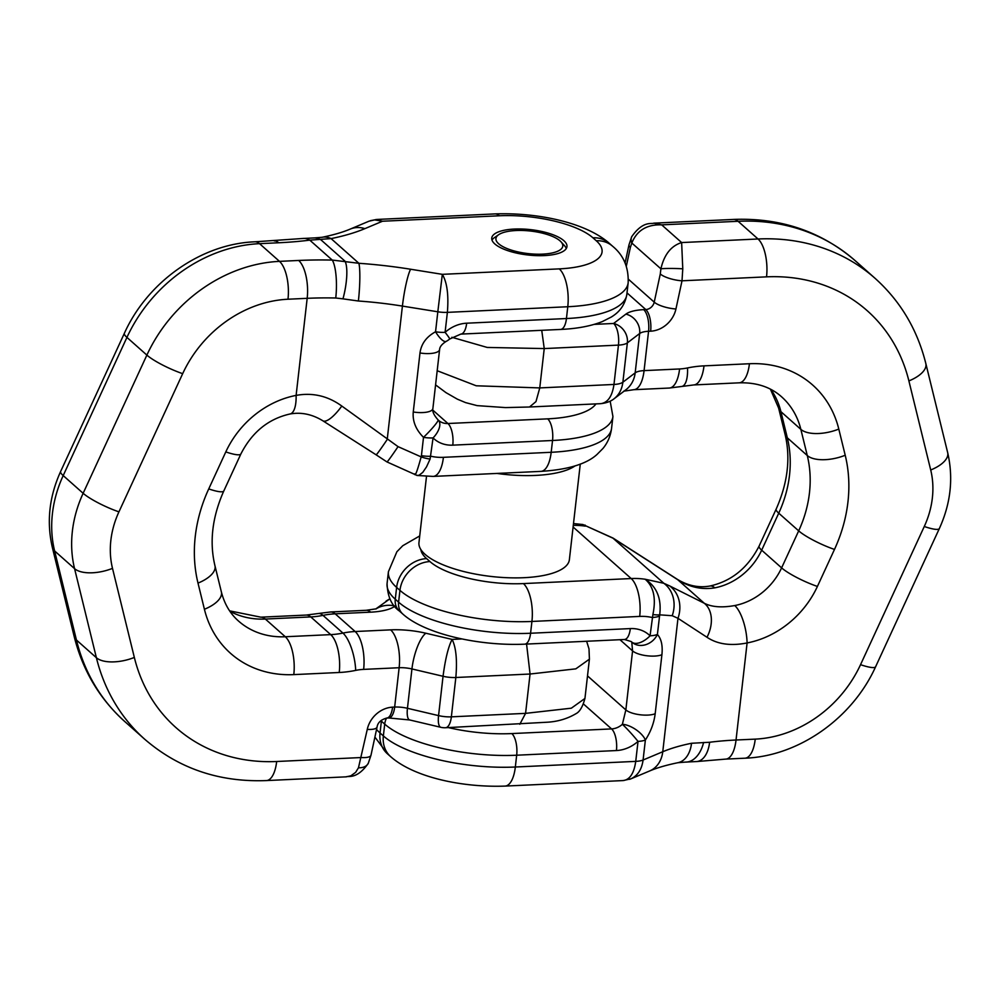 <?xml version="1.0" encoding="UTF-8"?>
<svg xmlns="http://www.w3.org/2000/svg" width="1000" height="1000" viewBox="0 0 1000 1000"><rect width="100%" height="100%" fill="white"/><g stroke="black" fill="none" stroke-linecap="round" stroke-linejoin="round"><path stroke-width="1.5" d="M707 637.275A29.438 21.125 -61.8 0 0 704.287 603.263C711.875 607.087 722.025 607.837 734.737 605.55A58.875 49.988 131.6 0 0 781.612 567.875L798.688 530.862A117.75 99.963 131.6 0 0 807.275 455.525L800.85 429.35L780.913 411.65L787.325 437.825A117.75 99.963 -48.4 0 1 778.737 513.175L798.688 530.862A29.438 5.213 -155.2 0 0 834.488 549.425L817.412 586.438A88.312 74.975 -48.4 0 1 747.1 642.95C730.8 646.15 717.425 644.262 707 637.275L677.975 618.312L672.212 615.712A29.438 25.712 -65.7 0 0 663.863 583.3L669.625 585.9A29.438 25.712 114.3 0 1 677.975 618.312L662.763 751.737A168.212 56.662 -173.5 0 1 691.525 743.275L709.613 742.262A168.212 56.662 -173.5 0 1 736.038 740.013L755.238 739.125A113.537 96.388 131.6 0 0 860.537 664.675L924.275 526.5A88.312 74.975 131.6 0 0 930.713 469.988L908.888 380.913A180.825 153.512 131.6 0 0 766.538 276.85L682.013 280.8A16.825 4.925 -167.8 0 1 660.288 273.975L660.9 268.812A16.825 1.225 1.5 0 1 682.775 268.812L681.637 242.562C671.087 245.863 664.175 254.613 660.9 268.812L631.825 243.025C636.912 230.413 646.862 224.363 661.688 224.862L653.737 223.162L733.575 219.425A29.438 11.988 87.3 0 1 738.088 221.287L661.688 224.862L681.637 242.562L758.037 238.988L738.088 221.287A210.263 178.5 131.6 0 1 855.225 260.712L875.175 278.412A210.263 178.5 -48.4 0 0 758.037 238.988A29.438 11.988 87.3 0 1 766.538 276.85M817.412 586.438A29.438 5.213 -155.2 0 1 781.612 567.875L761.675 550.175A29.438 5.213 -155.2 0 1 759.1 546.087L776.175 509.075A29.438 5.213 -155.2 0 0 778.737 513.175L761.675 550.175A58.875 49.988 -48.4 0 1 714.788 587.85C701.838 589.925 689.488 587.212 677.763 579.725A29.438 8.562 -58.1 0 0 677.113 579.175M672.212 615.712L659.7 614.85L657.4 634.45C661.338 638.812 662.837 645.562 661.912 654.712L655.188 713.725C654.025 722.975 650.75 731.737 645.375 740.013A16.825 7.388 -146.4 0 0 622.375 724.325L625.85 709.912L632.575 650.9L631.75 642.038A16.825 14.275 131.6 0 0 631.25 641.575L624.462 639.487A16.825 6.85 -92.7 0 0 630.325 628.587A33.638 28.562 -48.4 0 1 650.05 635.812A16.825 5.663 6.5 0 0 657.4 634.45A16.825 14.238 136.1 0 1 631.75 642.038A16.825 8.875 134.8 0 0 650.05 635.812L652.887 614.575C656.25 598.362 653.675 586.575 645.163 579.237L663.863 583.3L613.025 538.2L582.888 524.525L573.5 523.562M631.763 236.612A16.825 10.237 -154.4 0 0 631.825 243.025L630.363 247.425A16.825 4.925 -167.8 0 1 629 244.812L625.1 262.925M573.288 525.388A84.1 71.4 131.6 0 1 585.325 526.138L585.05 525.037M714.788 587.85A29.438 10.45 -100.8 0 0 709.987 586.013L709.987 586.013C731.575 581.163 747.95 567.85 759.1 546.087M376.55 729.45A100.925 34 6.5 0 0 380.037 732.975L383.363 735.925L384.712 724.112L381.388 721.162L380.037 732.975A29.438 24.987 131.6 0 0 387.362 753.737L390.688 756.688C414.55 777.7 463.175 787.65 505.075 786.087L623.3 780.562C629.9 779.625 634.038 773.225 635.737 761.375A16.825 5.663 6.5 0 0 643.088 760.013L645.375 740.013A16.825 5.663 -173.5 0 1 638.025 741.388A33.638 28.562 -48.4 0 1 616.438 750.55L516.675 755.212L515.337 767.013L635.737 761.375L638.025 741.388A16.825 1.25 48.5 0 0 622.375 724.325A16.825 14.275 131.6 0 1 611.575 728.913L583.525 704.025M659.488 616.125A16.825 5.663 -173.5 0 1 652.138 617.487A54.662 46.413 131.6 0 0 639.7 616.413L531.925 621.45L530.575 633.25L630.325 628.587M420.825 549.5A71.487 24.075 6.5 0 0 426.613 558.612L429.938 561.562A71.487 24.075 6.5 0 0 523.425 583.587L631.2 578.55A84.1 71.4 -48.4 0 1 645.163 579.237C656.825 586.688 661.675 598.562 659.7 614.85A16.825 3 -167.8 0 1 652.887 614.575M908.888 380.913A29.438 13.413 166.2 0 0 925.837 363.575L947.675 452.65C953.538 478.125 950.763 503.4 939.375 528.5L875.638 666.688C852.513 718.138 798.838 756.25 744.975 758.2L725.775 759.1A29.438 11.988 -92.7 0 0 736.038 740.013L747.1 642.95A29.438 10.45 -100.8 0 0 734.737 605.55M682.775 268.812L682.013 280.8L675.938 308.975A25.225 21.425 -48.4 0 1 650.638 331.188L648.562 331.275L644.075 370.625A16.825 5.663 -173.5 0 0 635.175 372.85A29.438 26.15 52.7 0 1 625.775 389.875L613.987 398.837C619 394.888 621.962 389.35 622.875 382.212L635.175 372.85L639.663 333.512L627.362 342.875L622.875 382.212A16.825 5.663 6.5 0 1 613.975 384.45C612.238 396.3 607.812 402.7 600.7 403.675L529.5 407L535.975 401.6L539.763 387.912L613.975 384.45L618.45 345.112L544.237 348.575L539.763 387.912L476.238 385.788L437.188 370.725M613.987 398.837L613.95 398.875C610.513 401.525 606.087 403.113 600.675 403.65M630.887 778.85L649.675 770.95A29.438 23.763 67.2 0 0 662.763 751.737L643.088 760.013C641.812 769.338 637.775 775.6 630.975 778.812L629.575 779.338M725.775 759.1L697.062 761.525A29.438 16.275 -97.2 0 0 709.613 742.262M691.525 743.275A29.438 19.212 78.6 0 1 677.9 762.712L685.3 762.1A29.438 18.575 -88.1 0 0 703.6 742.463M426.5 476.438L418.963 542.575A75.688 25.5 6.5 0 0 491.287 576.475A75.688 25.5 6.5 0 0 569.375 559.712L580.275 464.062M496.95 473.425A75.688 25.5 6.5 0 0 575.087 465.875M561.025 241.85A33.638 11.338 6.5 0 0 516.062 230.525A33.638 11.338 6.5 0 0 498.6 234.737A33.638 11.338 6.5 0 0 528.075 253.588A33.638 11.338 6.5 0 0 561.025 241.85L564.538 245.725A37.85 12.75 -173.5 0 1 566.287 248.525M491.987 240.062A37.85 12.75 -173.5 0 1 494.312 237.725L498.6 234.737M563.888 240.712A37.85 12.75 -173.5 0 1 566.962 246.612A37.85 12.75 -173.5 0 1 536.287 255.625A37.85 12.75 -173.5 0 1 494.825 243.938A37.85 12.75 -173.5 0 1 491.75 238.038A37.85 12.75 -173.5 0 1 522.425 229.025A37.85 12.75 -173.5 0 1 563.888 240.712M375.925 219.513L382.488 221.238L364.862 228.65A197.65 66.575 -173.5 0 1 331.075 238.6L309.775 240.138A197.65 66.575 -173.5 0 1 278.738 242.763L259.538 243.663L279.488 261.363L298.675 260.462A197.65 66.575 -173.5 0 1 332.25 260.075L358.888 263.288A197.65 66.575 -173.5 0 1 410.613 269.237L442.325 274.337C447.1 282.362 448.775 295.038 447.375 312.362L445.087 332.35A33.638 28.562 -48.4 0 1 466.675 323.2L566.438 318.538L567.775 306.737L447.375 312.362A16.825 5.663 -173.5 0 1 437.825 311.788L442.325 274.337L559.275 268.875A71.487 24.075 6.5 0 0 596.25 240.75L592.925 237.8A71.487 24.075 6.5 0 0 499.438 215.775L382.488 221.238L374.663 219.9L369.025 221.188M389.85 598.862L375.675 609.025M60.625 471.5A29.438 5.213 24.8 0 0 63.2 475.588L83.138 493.288L146.875 355.1L126.938 337.4L63.2 475.588A117.75 99.963 131.6 0 0 54.612 550.938L76.438 640.013A210.263 178.5 131.6 0 0 124.825 721.587C99.537 698.825 82.65 670.438 74.162 636.425L52.325 547.35C46.463 521.875 49.237 496.6 60.625 471.5L124.362 333.312C147.487 281.863 201.163 243.75 255.025 241.8L302.938 238.475A29.438 16.275 82.8 0 1 309.775 240.138L332.25 260.075A29.438 7.312 91.2 0 1 335.75 298A168.212 56.662 6.5 0 0 307.175 298.325L287.987 299.225A113.537 96.388 131.6 0 0 182.675 373.663L118.938 511.85A88.312 74.975 131.6 0 0 112.5 568.362L134.338 657.438A180.825 153.512 131.6 0 0 276.675 761.5L361.2 757.537A16.825 4.925 12.2 0 0 370.988 755.25M368.237 763.4A16.825 10.237 -154.4 0 1 358.462 767.788L367.275 729.375A25.225 21.425 -48.4 0 1 392.575 707.163L394.663 707.062L399.137 667.725L363.638 669.388A54.662 46.413 131.6 0 0 355.7 670.387A113.537 96.388 -48.4 0 1 339.225 672.487L293.8 674.613A113.537 96.388 -48.4 0 1 204.412 609.263L198 583.1A147.188 124.95 -48.4 0 1 208.738 488.913L225.8 451.912A88.312 74.975 -48.4 0 1 296.112 395.4C312.65 392.388 327.875 395.938 341.812 406.05L398.05 446.637L421.163 456.9L421.425 455.675A16.825 5.663 6.5 0 0 430.975 456.25A54.662 46.413 131.6 0 0 443.413 457.325L551.188 452.287L552.537 440.487L452.788 445.15A33.638 28.562 -48.4 0 1 433.062 437.925A16.825 5.663 -173.5 0 1 423.512 437.35C415.85 429.675 412.438 421.225 413.263 411.987L419.988 352.975C421.25 343.812 426.438 336.75 435.55 331.775L437.825 311.788L402.413 306.087A168.212 56.662 6.5 0 0 358.387 301.012A29.438 3.55 -86 0 0 358.888 263.288L331.075 238.6A29.438 19.212 -101.4 0 0 322.1 237.288L314.7 237.9A29.438 18.575 91.9 0 1 321.062 239.938L344.938 261.112A29.438 7.562 100.7 0 1 342.962 298.85L335.75 298M449.6 339.05A16.825 16.825 0 0 1 446.225 341.362A16.825 5.138 62.5 0 0 446.238 341.362A16.825 5.138 62.5 0 1 435.55 331.775A16.825 5.663 6.5 0 0 445.087 332.35A16.825 1.25 -131.5 0 1 449.6 339.05L460.812 334.1A16.825 6.85 -92.7 0 0 466.675 323.2M358.387 301.012L342.962 298.85M421.425 455.675L423.512 437.35A16.825 1.725 -46 0 0 438.1 419.925L438.1 419.925A16.825 1.725 -46 0 0 438.062 419.9M438.338 420.163A16.825 14.275 131.6 0 0 438.562 420.363L438.263 420.075A16.825 16.825 0 0 0 438.1 419.925A16.825 8.875 -45.2 0 1 438.263 420.075A16.825 8.875 -45.2 0 1 433.062 437.925L430.1 459.05L426.538 466.838L422.762 472.388L419.062 475.238L416.863 475.425M414.675 473.862C415 477.038 417.163 471.388 421.163 456.9A16.825 5.962 18 0 0 430.1 459.05M398.05 446.637A29.438 0.925 123.3 0 1 386.987 461.95L376.138 454.825A29.438 0.925 -56.7 0 0 387.2 439.525L402.413 306.087A29.438 3.75 -80.9 0 1 410.613 269.237M341.812 406.05A29.438 8.562 121.9 0 1 322.887 420.825M298.675 260.462A29.438 11.988 87.3 0 1 307.175 298.325L296.112 395.4A29.438 10.45 79.2 0 1 290.012 413.988L290.012 413.988C268.425 418.837 252.05 432.15 240.9 453.913L223.825 490.925C212.225 517.062 209.275 542.013 214.963 565.775L221.375 591.938A29.438 13.413 166.2 0 1 204.412 609.263M394.775 606.312A46.262 15.588 -173.5 0 1 370.7 612.163L335.188 613.825L355.138 631.525L390.637 629.862A46.262 15.588 -173.5 0 1 425.838 633.225L452.113 639.412C448.325 646.725 445.3 659.013 443.05 676.275L411.938 668.95L407.45 708.288L438.562 715.612L443.05 676.275A16.825 5.663 -173.5 0 0 455.838 677.5L451.362 716.838L525.575 713.363L530.062 674.025L455.838 677.5C457.325 660.163 456.087 647.463 452.113 639.412L462.025 638.95M358.462 767.788L355.625 772.375L350.875 775.8L346.213 776.838M594.237 324.375L613.6 323.475L625.9 314.113A33.638 11.338 -173.5 0 1 643.7 309.65L645.788 309.55L627 292.887M630.363 247.425L626.337 266.125M628.4 279.225L654.225 302.15L660.288 273.975M669.625 585.9L704.287 603.263L677.763 579.725L613.025 538.2M776.175 509.075C787.775 482.938 790.725 457.987 785.037 434.225A29.438 13.413 166.2 0 0 787.325 437.825L807.275 455.525A29.438 13.413 166.2 0 0 845.212 455.25A147.188 124.95 -48.4 0 1 834.488 549.425M639.7 616.413A29.438 11.988 87.3 0 0 631.2 578.55L573.1 527.013M395.275 599.212L398.6 602.163L399.95 590.363L396.625 587.413L395.275 599.212A16.825 14.275 131.6 0 0 399.462 611.075C391.6 605.612 387.475 596.413 387.075 583.488A100.925 34 6.5 0 0 395.275 599.212M661.912 654.712A16.825 5.663 -173.5 0 1 646.5 655.713A16.825 5.663 -173.5 0 1 632.575 650.9L619.95 639.7M587.513 675.9L625.85 709.912A16.825 5.663 -173.5 0 0 639.775 714.725A16.825 5.663 -173.5 0 0 655.188 713.725M448.387 727.6A84.1 28.325 6.5 0 0 511.825 733.575L611.575 728.913A16.825 6.85 87.3 0 1 616.438 750.55M838.8 429.075A29.438 13.413 -13.8 0 1 800.85 429.35A84.1 71.4 131.6 0 0 781.5 396.725C770.562 386.975 756.438 382.337 739.163 382.825A29.438 11.988 -92.7 0 0 749.425 363.738A113.537 96.388 -48.4 0 1 838.8 429.075L845.212 455.25M770.837 389.387A84.1 71.4 -48.4 0 1 780.913 411.65A29.438 13.413 -13.8 0 1 778.625 408.062L770.4 389.15M426.613 558.612A29.438 24.987 -48.4 0 0 396.625 587.413A100.925 34 -173.5 0 1 388.425 571.688L387.075 583.488M381.525 720.2A16.825 14.275 -48.4 0 0 381.388 721.162A100.925 34 -173.5 0 1 380.887 720.725M650.638 331.188A16.825 6.85 87.3 0 0 645.788 309.55A8.413 7.138 131.6 0 0 654.225 302.15A16.825 4.925 12.2 0 0 675.938 308.975M386.538 718.075A16.825 14.275 131.6 0 0 384.712 724.112A100.925 34 -173.5 0 0 516.675 755.212A16.825 6.85 87.3 0 0 511.825 733.575M402.788 614.025A16.825 14.275 -48.4 0 1 398.6 602.163A100.925 34 6.5 0 0 530.575 633.25A16.825 6.85 -92.7 0 1 524.712 644.163C479.925 646.188 425.3 634.325 402.788 614.025L399.462 611.075M429.938 561.562A29.438 24.987 131.6 0 0 399.95 590.363A100.925 34 -173.5 0 0 531.925 621.45A29.438 11.988 87.3 0 0 523.425 583.587M390.688 756.688A29.438 24.987 -48.4 0 1 383.363 735.925A100.925 34 6.5 0 0 515.337 767.013A29.438 11.988 -92.7 0 1 505.075 786.087M623.625 391.2L633.812 389.7A29.438 11.988 87.3 0 0 644.075 370.625L679.587 368.963A54.662 46.413 131.6 0 0 687.513 367.95A113.537 96.388 -48.4 0 1 704 365.863L749.425 363.738M643.7 309.65A16.825 6.85 -92.7 0 1 648.562 331.275A16.825 5.663 6.5 0 0 639.663 333.512A16.825 14.938 52.7 0 0 625.9 314.113M627.362 342.875A16.825 5.663 -173.5 0 1 618.45 345.112A16.825 6.85 87.3 0 0 613.6 323.475A16.825 14.938 52.7 0 1 627.362 342.875M541.737 330.312L544.237 348.575L487.212 347.438L451.863 337.287M739.163 382.825L693.737 384.938A29.438 11.988 -92.7 0 0 704 365.863M693.737 384.938L681.838 386.463A29.438 10.275 -101.7 0 0 687.513 367.95M679.587 368.963A29.438 11.988 87.3 0 1 669.325 388.038L633.812 389.7M947.675 452.65A29.438 13.413 166.2 0 1 930.713 469.988M939.375 528.5A29.438 5.213 -155.2 0 1 924.275 526.5M875.638 666.688A29.438 5.213 -155.2 0 1 860.537 664.675M744.975 758.2A29.438 11.988 -92.7 0 0 755.238 739.125M52.325 547.35A29.438 13.413 -13.8 0 0 54.612 550.938L74.562 568.638A117.75 99.963 -48.4 0 1 83.138 493.288A29.438 5.213 24.8 0 0 118.938 511.85M74.162 636.425A29.438 13.413 -13.8 0 0 76.438 640.013L96.388 657.712L74.562 568.638A29.438 13.413 -13.8 0 0 112.5 568.362M339.225 672.487A29.438 11.988 87.3 0 0 330.725 634.625L310.775 616.925L265.35 619.05L285.3 636.75L330.725 634.625A84.1 71.4 131.6 0 0 342.938 633.075L322.987 615.375A84.1 71.4 -48.4 0 1 310.775 616.925A29.438 11.988 87.3 0 0 306.262 615.062L260.837 617.175A29.438 11.988 87.3 0 1 265.35 619.05A84.1 71.4 -48.4 0 1 229.887 611.263M432.837 410.125L447.925 423.512L547.675 418.85A84.1 28.325 6.5 0 0 595.988 403.888M124.825 721.587L144.775 739.287A210.263 178.5 -48.4 0 1 96.388 657.712A29.438 13.413 -13.8 0 0 134.338 657.438M255.025 241.8A29.438 11.988 87.3 0 1 259.538 243.663A142.975 121.388 131.6 0 0 126.938 337.4A29.438 5.213 24.8 0 1 124.362 333.312M182.675 373.663A29.438 5.213 24.8 0 1 146.875 355.1A142.975 121.388 -48.4 0 1 279.488 261.363A29.438 11.988 87.3 0 1 287.987 299.225M221.375 591.938C224.438 603.95 230.138 613.638 238.438 620.975A84.1 71.4 131.6 0 0 285.3 636.75A29.438 11.988 87.3 0 1 293.8 674.613M438.562 420.363A16.825 14.275 131.6 0 0 447.925 423.512A16.825 6.85 87.3 0 1 452.788 445.15M330.675 611.962A29.438 11.988 -92.7 0 1 335.188 613.825A84.1 71.4 131.6 0 0 322.987 615.375A29.438 10.275 78.3 0 0 318.163 613.538L330.675 611.962L366.188 610.3A29.438 11.988 -92.7 0 1 370.7 612.163M355.7 670.387A29.438 10.275 78.3 0 0 342.938 633.075A84.1 71.4 -48.4 0 1 355.138 631.525A29.438 11.988 -92.7 0 1 363.638 669.388M394.375 605.837A29.438 26.15 -127.3 0 0 375.925 608.95M596.25 240.75A29.438 24.987 -48.4 0 1 612.638 246.262C623.55 255.225 628.725 267.387 628.162 282.762A100.925 34 -173.5 0 1 567.775 306.737A29.438 11.988 87.3 0 0 559.275 268.875M612.638 246.262L609.312 243.312A29.438 24.987 131.6 0 0 592.925 237.8M609.312 243.312C585.45 222.3 536.825 212.35 494.925 213.912A29.438 11.988 87.3 0 1 499.438 215.775M274.225 240.9A29.438 11.988 87.3 0 1 278.738 242.763M364.862 228.65A29.438 23.763 -112.8 0 0 350.325 229.05C342.987 232.175 333.575 234.925 322.1 237.288M425.838 633.225A29.438 9.2 -76.7 0 0 411.938 668.95A16.825 5.663 6.5 0 0 399.137 667.725A29.438 11.988 -92.7 0 0 390.637 629.862M394.663 707.062A16.825 5.663 -173.5 0 1 407.45 708.288A16.825 5.25 -76.7 0 0 409.75 719.975L388.787 717.962A16.825 6.85 87.3 0 0 394.663 707.062M409.75 719.975L440.85 727.312A16.825 5.25 -76.7 0 1 438.562 715.612A16.825 5.663 6.5 0 0 451.362 716.838A16.825 6.85 -92.7 0 1 445.5 727.738L546.7 722.25C557.525 721.712 567.325 718.825 576.112 713.6C579.75 711.75 582.7 706.7 584.925 698.462L571.337 708.188L525.575 713.363L519.812 724.25M611.575 428.312C610.575 436.012 607.7 442.738 602.95 448.475L597 454.475C586.5 464.062 567.812 469.688 540.938 471.375A29.438 11.988 -92.7 0 0 551.188 452.287A100.925 34 6.5 0 0 611.575 428.312L612.925 416.512A100.925 34 -173.5 0 1 552.537 440.487A16.825 6.85 87.3 0 0 547.675 418.85M566.438 318.538A100.925 34 6.5 0 0 626.812 294.562C624.263 308.888 615.212 314.55 611.362 317.013L602.087 321.688C590.675 326.138 576.838 328.725 560.562 329.438A16.825 6.85 -92.7 0 0 566.438 318.538M586.625 641.263L589 648.875L589.412 659.163L575.825 668.85L530.062 674.025L526.575 644.075M346.213 776.85L346.225 776.85C348.013 775.588 356.788 779.862 368.275 763.325L371 755.188L377.075 727.013A16.825 4.925 -167.8 0 1 367.275 729.375M377.075 727.013C377.713 722.7 380.925 719.725 386.712 718.062A16.825 6.85 -92.7 0 0 392.575 707.163M419.988 352.975A16.825 5.663 6.5 0 0 439.6 349.562L439.6 349.562C439.738 346.788 441.95 344.062 446.238 341.362M413.263 411.987A16.825 5.663 6.5 0 0 432.875 408.575L439.6 349.562M540.938 471.375L433.162 476.413A29.438 11.988 -92.7 0 0 443.413 457.325M225.8 451.912A29.438 5.213 24.8 0 0 240.9 453.913M208.738 488.913A29.438 5.213 24.8 0 0 223.825 490.925M198 583.1A29.438 13.413 -13.8 0 0 214.963 565.775M346.262 776.838L266.425 780.575A29.438 11.988 -92.7 0 0 276.675 761.5M419.725 535.938L402.775 545.712L396.875 551.75L388.425 571.688M582.888 524.538L613.013 538.062L677.163 579.212C687.825 585.75 698.775 588.025 709.987 586.013M785.037 434.225L778.625 408.062M629 244.812L631.725 236.688C643.213 220.138 651.988 224.412 653.775 223.15L653.787 223.15M733.575 219.425C780.638 217.638 821.188 231.4 855.225 260.712M387.362 753.737L374.9 737.075M624.462 639.487L524.712 644.163M435.575 384.888L445.938 392.612L457.35 399.162L465.588 402.612L477.125 405.625L505.45 407.587L529.5 407M681.838 386.463L669.325 388.038M925.837 363.575C917.35 329.562 900.462 301.175 875.175 278.412M623.288 780.537L630.975 778.8M649.675 770.95C657.013 767.825 666.425 765.075 677.9 762.712M697.062 761.525L685.3 762.1M389.825 598.8L386.05 601.125M229.6 610.85L260.837 617.175M376.375 608.8L366.188 610.3M306.262 615.062L318.163 613.538M370.425 220.662L376.712 219.462L494.925 213.912M369.113 221.15L350.325 229.05M302.938 238.475L314.7 237.9M628.162 282.762L626.812 294.562M589.412 659.163L584.938 698.5M386.712 718.062L388.787 717.962M440.85 727.312A16.825 16.825 0 0 0 445.5 727.738M560.562 329.438L460.812 334.1M438.1 419.925C433.925 415.225 432.175 411.438 432.875 408.575M612.925 416.512L610.175 401.2M417.113 475.475L433.162 476.413M386.987 461.938L417.113 475.462M376.138 454.825L322.837 420.788C312.175 414.25 301.225 411.975 290.012 413.988M266.425 780.575C219.363 782.362 178.812 768.6 144.775 739.287"/></g></svg>
